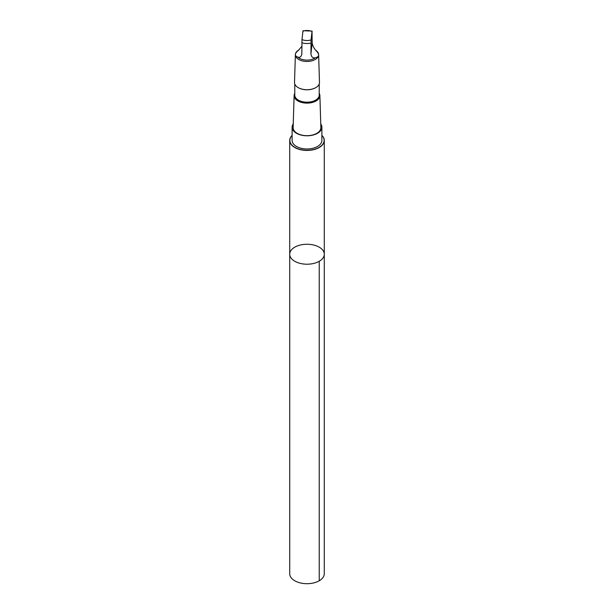 <?xml version="1.0" encoding="UTF-8"?>
<svg xmlns="http://www.w3.org/2000/svg" width="614" height="614" viewBox="0 0 614 614"><rect width="100%" height="100%" fill="white"/><g stroke="black" fill="none" stroke-linecap="round" stroke-linejoin="round"><path stroke-width="0.92" d="M311.835 244.656A17.284 9.977 180 0 1 324.284 254.242A17.284 9.977 180 0 1 307 264.22A17.284 9.977 180 0 1 289.716 254.242A17.284 9.977 180 0 1 311.835 244.656M289.716 573.714A17.284 9.977 0 0 0 302.165 583.3A17.284 9.977 0 0 0 324.284 573.714L324.284 254.242A17.284 9.977 180 0 1 307 264.22A17.284 9.977 180 0 1 289.716 254.242L289.716 573.714M316.072 50.716C313.884 48.283 312.58 45.651 312.158 42.811L312.012 31.421L311.075 39.933L310.93 53.917C311.329 56.918 312.787 58.223 315.281 57.831C319.487 56.757 319.748 54.385 316.072 50.716M301.842 46.257L298.719 50.079C294.513 53.449 294.252 55.82 297.928 57.186A10.661 6.155 -0 0 0 315.281 57.831M312.158 31.989L312.012 31.421A8.673 5.012 -0 0 0 309.425 30.7A8.673 5.012 -0 0 0 302.925 31.084L303.07 31.652M292.118 135.372A17.284 9.977 0 0 0 289.716 140.452A17.284 9.977 0 0 0 307 150.43A17.284 9.977 0 0 0 324.284 140.452A17.284 9.977 0 0 0 321.882 135.372M294.781 93.305A12.886 7.445 -0 0 0 294.114 95.546L293.131 127.528A13.876 8.013 -0 0 0 303.116 135.364A13.876 8.013 -0 0 0 320.869 127.528L319.886 95.546A12.886 7.445 -0 0 0 319.219 93.305M293.239 123.928A14.882 8.588 -0 0 0 292.118 127.198A14.882 8.588 -0 0 0 302.84 135.448A14.882 8.588 -0 0 0 321.882 127.198A14.882 8.588 -0 0 0 320.761 123.928M294.114 95.546A12.886 7.445 -0 0 0 307 103.121A12.886 7.445 -0 0 0 319.886 95.546M294.781 83.995L294.781 95.132A12.219 7.053 -0 0 0 307 102.185A12.219 7.053 -0 0 0 319.219 95.132L319.219 83.995M298.266 87.656A12.219 7.053 -0 0 0 298.358 87.71A12.219 7.053 -0 0 0 315.642 87.71A12.219 7.053 -0 0 0 315.734 87.656M298.803 49.98L298.772 49.995A11.635 6.716 -0 0 0 295.372 54.623L294.52 82.376A12.487 7.207 -0 0 0 298.174 87.602A12.487 7.207 -0 0 0 315.826 87.602A12.487 7.207 -0 0 0 319.48 82.376L318.628 54.623A11.635 6.716 -0 0 0 315.826 50.371M295.372 54.623A11.635 6.716 -0 0 0 307 61.461A11.635 6.716 -0 0 0 318.628 54.623M297.928 57.186C300.116 57.754 301.42 56.557 301.842 53.587L301.988 39.595L302.925 31.084M301.812 54.17L301.842 53.587M292.118 127.198L292.118 140.376A14.882 8.588 0 0 0 302.84 148.626A14.882 8.588 0 0 0 321.882 140.376L321.882 127.198M321.882 135.487A17.123 9.885 180 0 1 320.439 146.5A17.123 9.885 180 0 1 302.211 149.862A17.123 9.885 180 0 1 292.118 135.487M319.226 580.775L319.226 261.295M301.842 42.757A10.661 6.155 -0 0 0 310.93 43.095M301.988 39.595A8.673 5.012 -0 0 0 311.075 39.933M310.93 53.917L312.158 42.811M312.096 31.076L303.009 30.738M289.716 140.452L289.716 254.242M324.284 140.452L324.284 254.242"/></g></svg>
